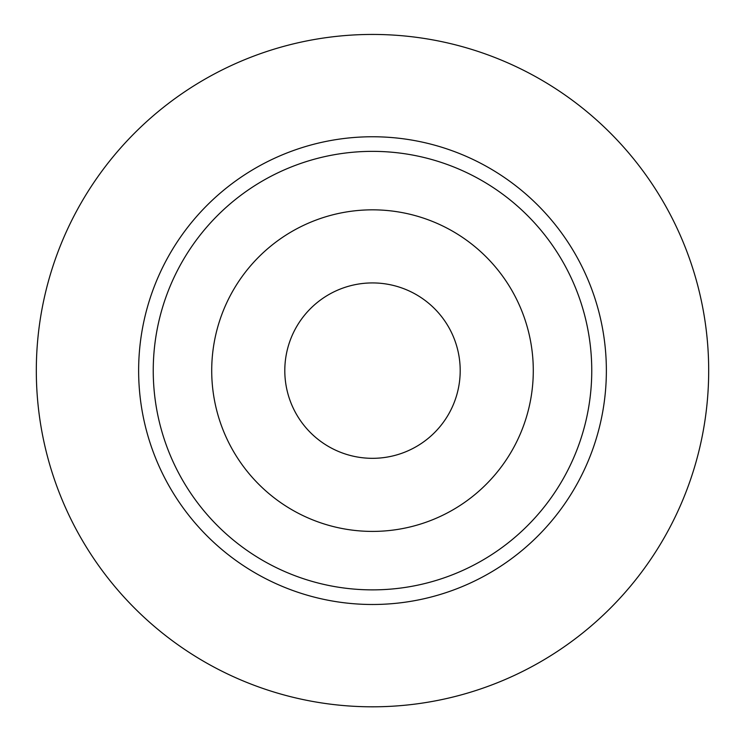 <?xml version="1.0" encoding="UTF-8"?>
<svg xmlns="http://www.w3.org/2000/svg" width="745" height="745" viewBox="0 0 745 745"><rect width="100%" height="100%" fill="white"/><g stroke="black" fill="none" stroke-linecap="round" stroke-linejoin="round"><path stroke-width="1.12" d="M372.5 589.872A219.254 219.254 0 0 0 562.382 260.992A219.254 219.254 0 0 0 182.618 260.992A219.254 219.254 0 0 0 372.5 589.872M372.5 604.493A233.874 233.874 0 0 0 575.038 253.691A233.874 233.874 0 0 0 169.962 253.691A233.874 233.874 0 0 0 372.5 604.493M372.5 531.409A160.79 160.79 0 0 0 511.75 290.233A160.79 160.79 0 0 0 233.25 290.233A160.79 160.79 0 0 0 372.5 531.409M372.5 706.809A336.191 336.191 0 0 0 663.646 202.528A336.191 336.191 0 0 0 81.354 202.528A336.191 336.191 0 0 0 372.5 706.809M372.5 458.324A87.705 87.705 0 0 0 448.453 326.776A87.705 87.705 0 0 0 296.547 326.776A87.705 87.705 0 0 0 372.5 458.324"/></g></svg>
